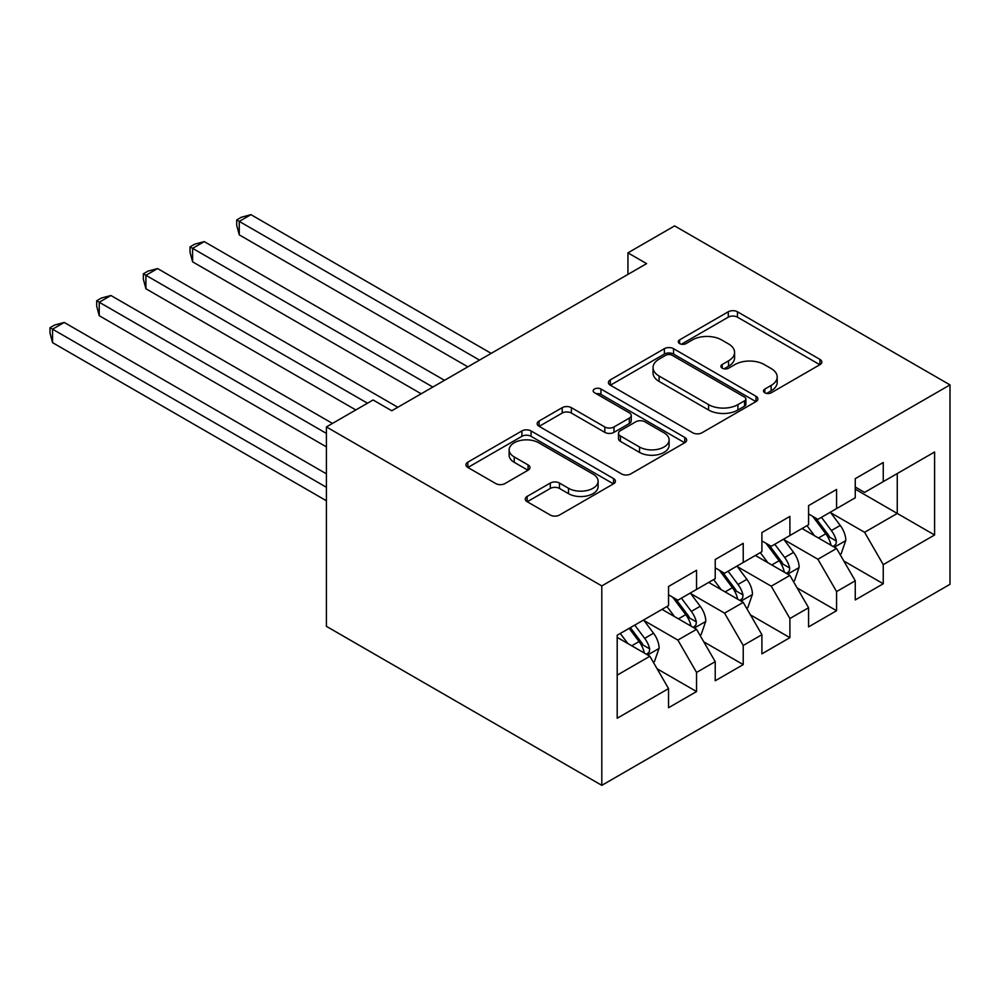 <?xml version="1.0" encoding="UTF-8"?>
<svg xmlns="http://www.w3.org/2000/svg" width="1000" height="1000" viewBox="0 0 1000 1000"><rect width="100%" height="100%" fill="white"/><g stroke="black" fill="none" stroke-linecap="round" stroke-linejoin="round"><path stroke-width="1.5" d="M764.825 392.788A4.537 2.612 0 0 0 771.237 392.788L819.925 364.675A6.475 3.738 0 0 0 821.825 362.038A6.475 3.738 0 0 0 819.925 359.387L737.45 311.775A6.475 3.738 0 0 0 728.288 311.775L679.613 339.875A4.537 2.612 0 0 0 678.288 341.737A4.537 2.612 0 0 0 679.613 343.587A4.537 2.612 0 0 0 686.025 343.587L692.325 339.95A20.738 11.975 0 0 1 721.65 339.95L728.525 343.913A20.738 11.975 0 0 1 734.587 352.375A20.738 11.975 0 0 1 728.525 360.838L722.225 364.475A4.537 2.612 0 0 0 720.888 366.337A4.537 2.612 0 0 0 722.225 368.188A4.537 2.612 0 0 0 728.637 368.188L734.938 364.55A20.738 11.975 0 0 1 764.25 364.55L771.125 368.512A20.738 11.975 0 0 1 777.2 376.975A20.738 11.975 0 0 1 771.125 385.438L764.825 389.075A4.537 2.612 0 0 0 763.5 390.925A4.537 2.612 0 0 0 764.825 392.788L764.825 389.075M527.163 496.4A6.475 3.738 0 0 0 525.262 499.05A6.475 3.738 0 0 0 527.163 501.7L550.3 515.05A6.475 3.738 0 0 0 559.462 515.05L613.525 483.837A6.475 3.738 0 0 0 615.425 481.2A6.475 3.738 0 0 0 613.525 478.55L531.062 430.938A6.475 3.738 0 0 0 521.888 430.938L467.837 462.15A6.475 3.738 0 0 0 465.938 464.8A6.475 3.738 0 0 0 467.837 467.438L495.775 483.575A6.475 3.738 0 0 0 504.938 483.575L528.075 470.213A6.475 3.738 0 0 0 529.975 467.575A6.475 3.738 0 0 0 528.075 464.925L514.225 456.925A17.337 10.012 0 0 1 509.137 449.85A17.337 10.012 0 0 1 519.837 440.6A17.337 10.012 0 0 1 538.725 442.775L593.025 474.125A17.337 10.012 0 0 1 598.1 481.2A17.337 10.012 0 0 1 587.4 490.438A17.337 10.012 0 0 1 568.513 488.275L559.462 483.05A6.475 3.738 0 0 0 550.3 483.05L527.163 496.4L527.163 501.7M326.413 426.925L601.8 585.925L601.8 785.337L326.413 626.35L326.413 426.925L373.088 399.975L391.763 410.763L646.612 263.625L627.938 252.85L627.938 274.4M627.938 252.85L674.613 225.9L950 384.888L601.8 585.925M692.788 432.788A6.475 3.738 0 0 0 701.95 432.788L756.012 401.575A6.475 3.738 0 0 0 757.913 398.938A6.475 3.738 0 0 0 756.012 396.287L673.538 348.675A6.475 3.738 0 0 0 664.375 348.675L610.312 379.888A6.475 3.738 0 0 0 608.425 382.537A6.475 3.738 0 0 0 610.312 385.175L692.788 432.788M596.325 393.762A4.537 2.612 0 0 1 600.925 394.4L600.925 389.012L684.762 437.425A6.475 3.738 0 0 1 686.663 440.062A6.475 3.738 0 0 1 684.762 442.713L630.7 473.925A6.475 3.738 0 0 1 621.538 473.925L539.075 426.312L539.075 421.025A6.475 3.738 0 0 0 537.175 423.663A6.475 3.738 0 0 0 539.075 426.312M539.075 421.025L562.212 407.663A6.475 3.738 0 0 1 571.375 407.663L604.825 426.975A6.475 3.738 0 0 0 613.987 426.975L629.325 418.113A6.475 3.738 0 0 0 631.225 415.462A6.475 3.738 0 0 0 629.325 412.825L594.513 392.713A4.537 2.612 0 0 1 593.188 390.863A4.537 2.612 0 0 1 595.988 388.45A4.537 2.612 0 0 1 600.925 389.012M601.8 785.337L950 584.312L950 384.888M855.25 489.175L897.262 513.438L897.262 473.55L934.6 451.987L883.25 481.637L883.25 462.5L855.25 478.675L855.25 497.8L836.575 508.587L836.575 489.45L808.575 505.613L808.575 524.75L789.9 535.525L789.9 516.4L761.9 532.562L761.9 551.7L743.225 562.475L743.225 543.35L715.225 559.513L715.225 578.65L696.55 589.425L696.55 570.288L668.55 586.462L668.55 605.6L617.2 635.237L617.2 718.238L668.55 688.6L649.875 656.263L617.2 637.388M934.6 451.987L934.6 534.987L883.25 564.637L864.587 532.3L830.738 512.762M843.812 561L883.25 583.763L883.25 564.637M883.25 583.763L855.25 599.938L855.25 580.8L836.575 591.587L817.913 559.25L784.062 539.712M797.138 587.95L836.575 610.712L836.575 591.587M836.575 610.712L808.575 626.888L808.575 607.75L789.9 618.525L771.237 586.188L737.387 566.65M750.462 614.888L789.9 637.663L789.9 618.525M789.9 637.663L761.9 653.838L761.9 634.7L743.225 645.475L724.562 613.138L690.713 593.6M703.787 641.838L743.225 664.613L743.225 645.475M743.225 664.613L715.225 680.775L715.225 661.65L696.55 672.425L677.875 640.088L644.038 620.55M657.113 668.787L696.55 691.562L696.55 672.425M696.55 691.562L668.55 707.725L668.55 688.6M668.55 594.812L677.875 600.2L696.55 589.425M617.2 675.125L649.875 656.263M715.225 567.863L724.562 573.263L743.225 562.475M677.875 640.088L696.55 629.312L662.013 609.362M715.225 661.65L696.55 629.312M761.9 540.925L771.237 546.312L789.9 535.525M724.562 613.138L743.225 602.362L708.688 582.425M761.9 634.7L743.225 602.362M808.575 513.975L817.913 519.362L836.575 508.587M771.237 586.188L789.9 575.413L755.362 555.475M808.575 607.75L789.9 575.413M855.25 487.025L864.587 492.413L883.25 481.637M817.913 559.25L836.575 548.462L802.038 528.525M855.25 580.8L836.575 548.462M864.587 532.3L897.262 513.438L934.6 534.987M766.637 393.425L771.125 390.838A20.738 11.975 0 0 0 777.2 382.362L777.2 376.975M734.587 352.375L734.587 357.762A20.738 11.975 0 0 1 728.525 366.238L724.038 368.825M819.837 364.725L737.45 317.162A6.475 3.738 0 0 0 728.288 317.162L681.425 344.225M755.925 401.625L673.538 354.062A6.475 3.738 0 0 0 664.375 354.062L610.4 385.225M744.55 400.788A4.537 2.612 0 0 0 745.888 398.938A4.537 2.612 0 0 0 744.55 397.075L672.163 355.288A4.537 2.612 0 0 0 665.75 355.288L659.112 359.125A20.738 11.975 0 0 0 653.037 367.587A20.738 11.975 0 0 0 659.112 376.05L708.587 404.625A20.738 11.975 0 0 0 737.913 404.625L744.55 400.788L744.55 406.175A4.537 2.612 0 0 0 745.888 404.325L745.888 398.938M653.037 367.587L653.037 372.975A20.738 11.975 0 0 0 659.112 381.438L659.112 376.05M744.55 406.175L737.913 410.012A20.738 11.975 0 0 1 708.587 410.012L659.112 381.438M539.163 426.362L562.212 413.05L562.212 407.663M631.225 415.462L631.225 420.85A6.475 3.738 0 0 1 629.325 423.5L613.987 432.362A6.475 3.738 0 0 1 604.825 432.362L571.375 413.05A6.475 3.738 0 0 0 562.212 413.05M600.925 394.4L684.675 442.762M639.525 447.013A17.337 10.012 0 0 0 658.413 449.175A17.337 10.012 0 0 0 669.112 439.938A17.337 10.012 0 0 0 664.038 432.85L644.912 421.812A6.475 3.738 0 0 0 635.75 421.812L620.4 430.675A6.475 3.738 0 0 0 618.5 433.325A6.475 3.738 0 0 0 620.4 435.962L639.525 447.013L639.525 452.4A17.337 10.012 0 0 0 658.413 454.562A17.337 10.012 0 0 0 669.112 445.325L669.112 439.938M618.5 433.325L618.5 438.713A6.475 3.738 0 0 0 620.4 441.35L620.4 435.962M639.525 452.4L620.4 441.35M598.1 481.2L598.1 486.587A17.337 10.012 0 0 1 587.4 495.825A17.337 10.012 0 0 1 568.513 493.663L559.462 488.438A6.475 3.738 0 0 0 550.3 488.438L527.25 501.75M509.137 449.85L509.137 455.238A17.337 10.012 0 0 0 514.225 462.312L514.225 456.925M527.987 470.262L514.225 462.312M613.438 483.888L531.062 436.325A6.475 3.738 0 0 0 521.888 436.325L467.912 467.488M840.037 554.45L841.15 553.8L845.812 540.325A17.488 10.1 -120 0 0 840.238 525.425L830.325 512.2M814.525 535.725L806.988 525.662M803.462 529.338L802.6 528.2M491.175 353.363L250.938 214.662L239.275 221.4L239.275 234.875L467.837 366.838M833.288 546.562L835.987 544.125L836.375 541.075A17.488 10.1 -120 0 0 831.363 530.55L821.45 517.312M815.788 518.138L828.037 534.487A8.912 5.15 60 0 1 829.663 537.2L836.375 541.075M812.712 516.362L825.763 533.787A17.488 10.1 60 0 1 830.775 544.3L831.125 545.312M239.275 234.875L236.7 225.3L236.7 219.913L479.513 360.1M236.7 219.913L241.375 217.225L250.938 214.662M793.363 581.4L794.475 580.75L799.137 567.275A17.488 10.1 -120 0 0 793.562 552.375L783.65 539.138M767.85 562.675L760.312 552.612M756.787 556.287L755.925 555.15M444.5 380.312L204.262 241.612L192.6 248.35L192.6 261.825L421.163 393.787M786.6 573.513L789.312 571.075L789.7 568.025A17.488 10.1 -120 0 0 784.688 557.5L774.775 544.263M769.112 545.087L781.363 561.438A8.912 5.15 60 0 1 782.987 564.138L789.7 568.025M766.038 543.312L779.087 560.737A17.488 10.1 60 0 1 784.1 571.25L784.45 572.263M192.6 261.825L190.025 252.25L190.025 246.863L432.837 387.05M190.025 246.863L194.7 244.175L204.262 241.612M746.675 608.337L747.8 607.7L752.463 594.225A17.488 10.1 -120 0 0 746.888 579.325L736.975 566.087M721.162 589.625L713.625 579.562M710.113 583.237L709.25 582.1M397.825 407.262L157.587 268.562L145.912 275.3L145.912 288.762L355.812 409.95M739.925 600.462L742.638 598.025L743.025 594.963A17.488 10.1 -120 0 0 738.012 584.45L728.1 571.213M722.438 572.038L734.688 588.387A8.912 5.15 60 0 1 736.312 591.087L743.025 594.963M719.362 570.262L732.412 587.675A17.488 10.1 60 0 1 737.425 598.2L737.775 599.212M145.912 288.762L143.35 279.2L143.35 273.812L367.488 403.212M143.35 273.812L148.025 271.112L157.587 268.562M700 635.288L701.125 634.65L705.788 621.175A17.488 10.1 -120 0 0 700.212 606.275L690.288 593.038M674.488 616.575L666.95 606.512M663.425 610.188L662.575 609.038M332.475 423.425L110.913 295.5L99.237 302.238L99.237 315.712L326.413 446.875M693.25 627.4L695.962 624.963L696.35 621.912A17.488 10.1 -120 0 0 691.338 611.4L681.425 598.162M675.763 598.987L688.012 615.325A8.912 5.15 60 0 1 689.625 618.038L696.35 621.912M672.688 597.212L685.738 614.625A17.488 10.1 60 0 1 690.75 625.15L691.1 626.163M99.237 315.712L96.675 306.15L96.675 300.763L326.413 433.4M96.675 300.763L101.337 298.062L110.913 295.5M653.325 662.237L654.45 661.587L659.112 648.112A17.488 10.1 -120 0 0 653.538 633.225L643.612 619.987M627.812 643.525L620.275 633.462M326.413 473.825L64.237 322.45L52.562 329.188L52.562 342.663L326.413 500.763M646.575 654.35L649.287 651.912L649.675 648.863A17.488 10.1 -120 0 0 644.663 638.337L634.75 625.1M630.363 627.638L641.338 642.275A8.912 5.15 60 0 1 642.95 644.987L649.675 648.863M629.15 628.337L639.062 641.575A17.488 10.1 60 0 1 644.075 652.1L644.425 653.112M52.562 342.663L50 333.1L50 327.713L326.413 487.287M50 327.713L54.662 325.012L64.237 322.45M771.125 390.838L771.125 385.438M722.225 368.188L722.225 364.475M728.525 366.238L728.525 360.838M679.613 343.587L679.613 339.875M728.288 317.162L728.288 311.775M737.45 317.162L737.45 311.775M819.925 364.675L819.925 359.387M610.312 385.175L610.312 379.888M664.375 354.062L664.375 348.675M673.538 354.062L673.538 348.675M756.012 401.575L756.012 396.287M708.587 410.012L708.587 404.625M737.913 410.012L737.913 404.625M571.375 413.05L571.375 407.663M604.825 432.362L604.825 426.975M613.987 432.362L613.987 426.975M629.325 423.5L629.325 418.113M684.762 442.713L684.762 437.425M550.3 488.438L550.3 483.05M559.462 488.438L559.462 483.05M568.513 493.663L568.513 488.275M528.075 470.213L528.075 464.925M467.837 467.438L467.837 462.15M521.888 436.325L521.888 430.938M531.062 436.325L531.062 430.938M613.525 483.837L613.525 478.55M834.388 547.2L845.7 540.662M831.363 530.55L840.238 525.425M818.462 538L825.763 533.787M787.712 574.15L799.025 567.612M784.688 557.5L793.562 552.375M771.787 564.95L779.087 560.737M741.038 601.1L752.35 594.562M738.012 584.45L746.888 579.325M725.113 591.9L732.412 587.675M694.362 628.038L705.675 621.512M691.338 611.4L700.212 606.275M678.438 618.85L685.738 614.625M647.688 654.987L659 648.45M644.663 638.337L653.538 633.225M631.75 645.8L639.062 641.575"/></g></svg>
